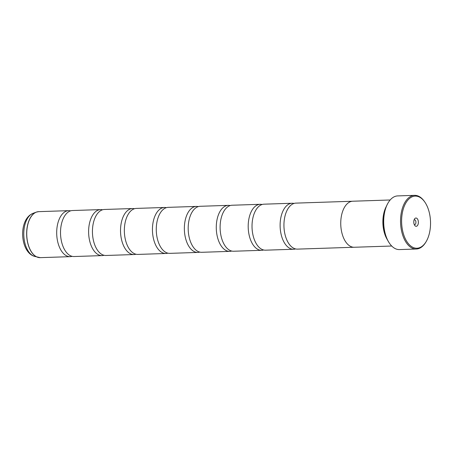 <?xml version="1.0" encoding="UTF-8"?>
<svg xmlns="http://www.w3.org/2000/svg" width="453" height="453" viewBox="0 0 453 453"><rect width="100%" height="100%" fill="white"/><g stroke="black" fill="none" stroke-linecap="round" stroke-linejoin="round"><path stroke-width="0.68" d="M102.537 209.79A23.012 12.752 88.1 0 0 100.611 209.592L72.525 210.526A23.012 12.752 88.1 0 0 62.707 219.881A23.012 12.752 88.1 0 0 62.588 220.181A23.012 12.752 88.1 0 0 63.63 247.848A23.012 12.752 88.1 0 0 74.049 256.528L102.135 255.6A23.012 12.752 88.1 0 0 104.043 255.277M134.45 208.737A23.012 12.752 88.1 0 0 132.525 208.539L104.439 209.467A23.012 12.752 88.1 0 0 94.62 218.822A23.012 12.752 88.1 0 0 94.507 219.122A23.012 12.752 88.1 0 0 95.549 246.789A23.012 12.752 88.1 0 0 105.968 255.475L134.054 254.541A23.012 12.752 88.1 0 0 135.957 254.218M166.37 207.678A23.012 12.752 88.1 0 0 164.445 207.48L136.359 208.408A23.012 12.752 88.1 0 0 126.54 217.763A23.012 12.752 88.1 0 0 126.421 218.063A23.012 12.752 88.1 0 0 127.463 245.73A23.012 12.752 88.1 0 0 137.882 254.416L165.968 253.482A23.012 12.752 88.1 0 0 167.876 253.159M198.284 206.619A23.012 12.752 88.1 0 0 196.359 206.421L168.273 207.349A23.012 12.752 88.1 0 0 158.454 216.704A23.012 12.752 88.1 0 0 158.34 217.01A23.012 12.752 88.1 0 0 159.382 244.671A23.012 12.752 88.1 0 0 169.801 253.357L197.887 252.423A23.012 12.752 88.1 0 0 199.79 252.1M230.203 205.56A23.012 12.752 88.1 0 0 228.278 205.362L200.192 206.291A23.012 12.752 88.1 0 0 190.373 215.645A23.012 12.752 88.1 0 0 190.254 215.951A23.012 12.752 88.1 0 0 191.296 243.618A23.012 12.752 88.1 0 0 201.715 252.298L229.801 251.37A23.012 12.752 88.1 0 0 231.71 251.041M262.117 204.501A23.012 12.752 88.1 0 0 260.192 204.303L232.106 205.237A23.012 12.752 88.1 0 0 222.287 214.592A23.012 12.752 88.1 0 0 222.174 214.892A23.012 12.752 88.1 0 0 223.216 242.559A23.012 12.752 88.1 0 0 233.635 251.239L261.721 250.311A23.012 12.752 88.1 0 0 263.623 249.982M294.037 203.442A23.012 12.752 88.1 0 0 292.111 203.244L264.025 204.178A23.012 12.752 88.1 0 0 254.207 213.533A23.012 12.752 88.1 0 0 254.093 213.833A23.012 12.752 88.1 0 0 255.13 241.5A23.012 12.752 88.1 0 0 265.549 250.181L293.635 249.252A23.012 12.752 88.1 0 0 295.543 248.929M352.287 201.251L295.939 203.12A23.012 12.752 88.1 0 0 286.12 212.474A23.012 12.752 88.1 0 0 286.007 212.774A23.012 12.752 88.1 0 0 287.049 240.441A23.012 12.752 88.1 0 0 297.468 249.122L353.81 247.259M428.193 237.293A26.081 14.451 88.1 0 0 425.039 202.389A26.081 14.451 88.1 0 0 403.951 207.038A26.081 14.451 88.1 0 0 406.975 241.738A26.081 14.451 88.1 0 0 426.33 241.307A26.081 14.451 88.1 0 0 428.193 237.293M426.33 241.307L425.99 241.891A26.852 14.875 -91.9 0 1 416.324 249.02A26.852 14.875 -91.9 0 1 402.558 234.705A26.852 14.875 -91.9 0 1 402.955 206.613A26.852 14.875 -91.9 0 1 414.546 195.351A26.852 14.875 -91.9 0 1 424.665 201.828L425.039 202.389M414.15 219.762A4.145 2.293 88.1 0 0 414.648 225.305A4.145 2.293 88.1 0 0 418 224.569A4.145 2.293 88.1 0 0 417.519 219.054A4.145 2.293 88.1 0 0 414.444 219.127A4.145 2.293 88.1 0 0 414.15 219.762M414.212 224.45A2.378 1.319 88.1 0 0 414.682 224.592A2.378 1.319 88.1 0 0 415.707 223.595A2.378 1.319 88.1 0 0 415.746 221.104A2.378 1.319 88.1 0 0 414.523 219.835A2.378 1.319 88.1 0 0 414.065 220.005M389.354 243.102L389.127 242.768A26.393 14.621 -91.9 0 1 385.933 207.451A26.393 14.621 -91.9 0 1 387.825 203.391L388.023 203.04A26.852 14.875 88.1 0 0 386.103 207.174A26.852 14.875 88.1 0 0 389.354 243.102A26.852 14.875 88.1 0 0 399.472 249.58L416.324 249.02M414.546 195.351L397.694 195.911A26.852 14.875 88.1 0 0 388.023 203.04M387.513 239.971A23.029 12.758 -91.9 0 1 384.942 209.484A23.029 12.758 -91.9 0 1 386.392 206.291M70.617 210.849A23.012 12.752 88.1 0 0 68.692 210.651A23.012 12.752 88.1 0 0 58.76 220.311A23.012 12.752 88.1 0 0 58.42 244.382A23.012 12.752 88.1 0 0 70.221 256.658A23.012 12.752 88.1 0 0 72.123 256.33M390.175 199.983L352.751 201.223A23.029 12.758 88.1 0 0 342.813 210.883A23.029 12.758 88.1 0 0 342.474 234.977A23.029 12.758 88.1 0 0 354.28 247.259L391.703 246.019M100.611 209.592A23.012 12.752 88.1 0 0 90.679 219.252A23.012 12.752 88.1 0 0 90.334 243.323A23.012 12.752 88.1 0 0 102.135 255.6M132.525 208.539A23.012 12.752 88.1 0 0 122.593 218.193A23.012 12.752 88.1 0 0 122.253 242.27A23.012 12.752 88.1 0 0 134.054 254.541M164.445 207.48A23.012 12.752 88.1 0 0 154.513 217.134A23.012 12.752 88.1 0 0 154.167 241.211A23.012 12.752 88.1 0 0 165.968 253.482M196.359 206.421A23.012 12.752 88.1 0 0 186.426 216.075A23.012 12.752 88.1 0 0 186.087 240.152A23.012 12.752 88.1 0 0 197.887 252.423M228.278 205.362A23.012 12.752 88.1 0 0 218.346 215.016A23.012 12.752 88.1 0 0 218.001 239.093A23.012 12.752 88.1 0 0 229.801 251.37M260.192 204.303A23.012 12.752 88.1 0 0 250.26 213.958A23.012 12.752 88.1 0 0 249.92 238.035A23.012 12.752 88.1 0 0 261.721 250.311M292.111 203.244A23.012 12.752 88.1 0 0 282.179 212.904A23.012 12.752 88.1 0 0 281.834 236.976A23.012 12.752 88.1 0 0 293.635 249.252M39.1 257.593A23.001 12.741 -91.9 0 1 37.882 257.344A23.001 12.741 -91.9 0 1 28.715 221.313A23.001 12.741 -91.9 0 1 36.387 212.106L38.743 211.647A23.012 12.752 88.1 0 0 28.811 221.302A23.012 12.752 88.1 0 0 28.465 245.379A23.012 12.752 88.1 0 0 40.266 257.649L70.221 256.658M40.266 257.649L34.462 256.347A21.874 12.118 88.1 0 1 25.742 222.083A21.874 12.118 88.1 0 1 33.035 213.329L36.387 212.106A23.001 12.741 -91.9 0 1 37.582 211.778M33.035 213.329L30.034 214.988C27.576 216.942 25.725 219.62 24.485 223.023C19.949 235.016 23.924 253.34 34.462 256.347M38.743 211.647L68.692 210.651"/></g></svg>
